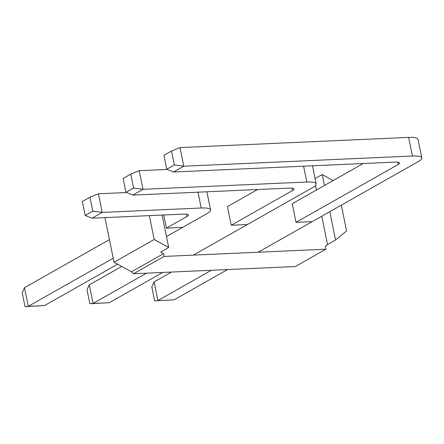 <?xml version="1.0" encoding="UTF-8"?>
<svg xmlns="http://www.w3.org/2000/svg" width="444" height="444" viewBox="0 0 444 444"><rect width="100%" height="100%" fill="white"/><g stroke="black" fill="none" stroke-linecap="round" stroke-linejoin="round"><path stroke-width="0.67" d="M333.155 180.553L322.227 174.531L324.459 185.475M329.787 211.683L335.559 240.049L346.575 230.924L341.331 205.15M321.756 216.228L327.528 244.594L335.559 240.049M315.518 185.57L316.428 190.026M322.227 174.531L315.09 178.571M149.334 215.629L154.196 239.505L168.692 247.491L160.661 252.042L163.559 253.635L164.125 256.427L325.89 249.206L325.324 246.42L327.528 244.594M182.617 227.4L166.417 228.127L163.742 214.99M247.425 224.514L231.224 225.236L227.433 206.604L257.609 189.527M312.232 221.623L296.031 222.344L292.241 203.713L363.214 163.536M325.89 249.206L295.293 266.533L133.527 273.748L131.435 271.822L114.036 262.238L104.956 217.61M164.125 256.427L133.527 273.748M163.559 253.635L131.435 271.822M154.196 239.505L114.036 262.238M168.692 247.491L162.093 215.063M130.752 174.12L133.583 188.034L125.963 192.346L123.132 178.433L130.752 174.12L139.216 170.69L167.238 169.436M133.583 188.034L143.007 189.316L139.216 170.69M292.146 188.139L292.624 190.476A9.219 2.087 -11.5 0 0 294.006 188.978A9.219 2.087 -11.5 0 0 293.789 188.644A9.219 2.087 -11.5 0 0 289.788 188.09L132.806 195.094L143.007 189.316L306.81 182.012A20.518 4.64 168.5 0 1 315.712 183.25A20.518 4.64 168.5 0 1 316.195 183.988A20.518 4.64 168.5 0 1 313.12 187.318L193.356 255.122M146.559 273.165L93.085 303.435L89.838 303.718L87.007 289.804L89.294 284.809L121.706 266.461M162.759 272.444L109.291 302.714L93.085 303.435L89.294 284.809M292.624 190.476L231.224 225.236M125.963 192.346L132.806 195.094M89.838 303.718L109.291 302.714M92.779 211.128L85.165 215.44L92.008 218.187L102.209 212.415L92.779 211.128L89.949 197.214L98.418 193.784L126.44 192.535M85.165 215.44L82.334 201.526L89.949 197.214M92.008 218.187L184.182 214.075A9.219 2.087 -11.5 0 1 188.178 214.635A9.219 2.087 -11.5 0 1 188.395 214.968A9.219 2.087 -11.5 0 1 187.013 216.461L166.417 228.127M109.435 239.61L24.487 287.701L28.277 306.327L44.478 305.605L117.61 264.208M113.226 258.242L28.277 306.327L25.031 306.604L44.478 305.605M166.467 236.547L207.514 213.309A20.518 4.64 168.5 0 0 210.589 209.979A20.518 4.64 168.5 0 0 210.106 209.241A20.518 4.64 168.5 0 0 201.204 207.997L102.209 212.415L98.418 193.784M24.487 287.701L22.2 292.696L25.031 306.604M171.551 151.021L174.381 164.935L166.761 169.247L163.93 155.333L171.551 151.021L180.014 147.591L408.63 137.396A20.518 4.64 -11.5 0 1 417.532 138.633A20.518 4.64 -11.5 0 1 418.009 139.372L421.8 158.003A20.518 4.64 168.5 0 0 421.323 157.265A20.518 4.64 168.5 0 0 412.421 156.022L183.805 166.223L180.014 147.591M174.381 164.935L183.805 166.223L173.604 171.995L395.393 162.099A9.219 2.087 -11.5 0 1 399.395 162.659A9.219 2.087 -11.5 0 1 399.611 162.992A9.219 2.087 -11.5 0 1 398.229 164.485L296.031 222.344M258.169 252.231L418.725 161.333A20.518 4.64 168.5 0 0 421.8 158.003M227.567 269.552L174.098 299.822L154.645 300.827L174.098 299.822M211.366 270.274L157.892 300.549L154.107 281.918L171.534 272.05M154.107 281.918L151.815 286.913L154.645 300.827M166.761 169.247L173.604 171.995M303.596 166.195L306.81 182.012M186.541 214.13L187.013 216.461M197.985 192.185L201.204 207.997M408.63 137.396L412.421 156.022M397.752 162.154L398.229 164.485M312.493 165.801L316.195 183.988M206.887 191.786L210.589 209.979"/></g></svg>
